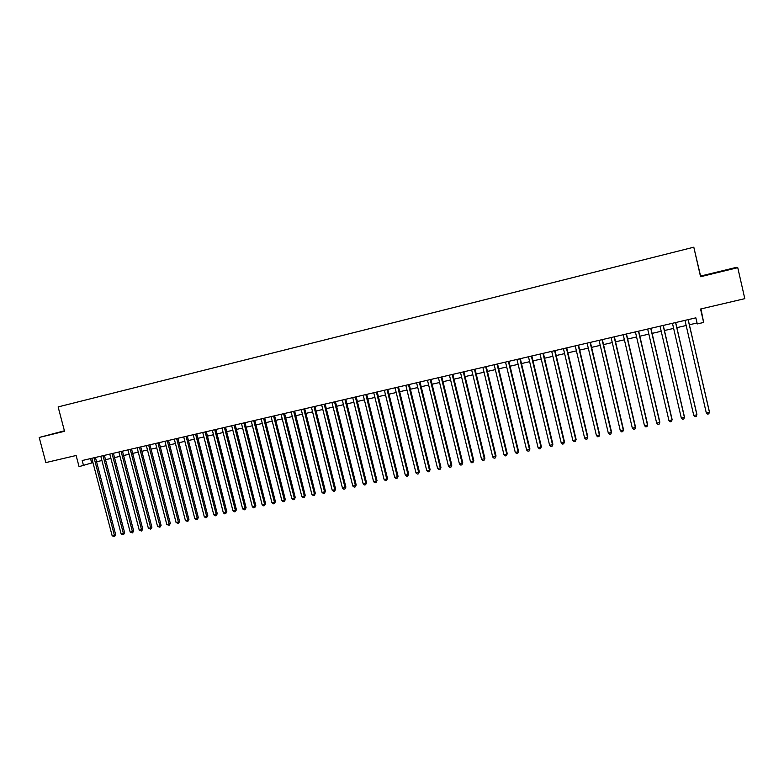 <?xml version="1.0" encoding="UTF-8"?>
<svg xmlns="http://www.w3.org/2000/svg" width="784" height="784" viewBox="0 0 784 784"><rect width="100%" height="100%" fill="white"/><g stroke="black" fill="none" stroke-linecap="round" stroke-linejoin="round"><path stroke-width="1.18" d="M64.455 430.945L53.204 433.866L64.494 431.102M720.633 271.656L711.157 273.861L720.633 271.656M64.415 430.798L39.2 437.462L45.854 462.589L76.126 455.494L79.057 466.637L92.953 462.599M700.582 276.076L700.563 276.723L737.764 267.677L736.362 267.373L700.582 276.076L693.801 247.195L58.124 406.916L64.543 431.298L39.2 437.462M700.974 308.925L703.64 322.459L697.26 323.929L695.859 317.843L82.193 460.531L83.525 465.608M737.764 267.677L744.8 298.655L700.553 309.033L703.64 322.459M700.563 276.723L693.801 247.195M96.559 461.766L101.91 460.522M105.517 459.689L110.926 458.444M114.523 457.611L119.981 456.347M123.578 455.514L129.095 454.24M132.692 453.417L138.258 452.123M141.855 451.3L147.48 449.996M151.067 449.163L156.751 447.85M160.328 447.027L166.071 445.704M169.648 444.871L175.44 443.538M179.017 442.705L184.877 441.353M188.444 440.53L194.354 439.167M197.921 438.334L203.899 436.962M207.456 436.139L213.493 434.738M217.041 433.924L223.136 432.513M226.684 431.69L232.848 430.269M236.386 429.446L242.609 428.015M246.147 427.192L252.428 425.741M255.956 424.928L262.307 423.458M265.835 422.645L272.244 421.165M275.762 420.351L282.23 418.852M285.748 418.039L292.285 416.529M295.803 415.716L302.399 414.197M305.907 413.384L312.581 411.845M316.079 411.032L322.812 409.473M326.311 408.67L333.112 407.102M336.601 406.288L343.47 404.701M346.949 403.897L353.888 402.29M357.367 401.496L364.374 399.869M367.843 399.066L374.928 397.429M378.388 396.635L385.542 394.979M388.991 394.185L396.214 392.51M399.664 391.716L406.955 390.03M410.395 389.236L417.764 387.531M421.204 386.737L428.642 385.022M432.072 384.229L439.589 382.494M442.999 381.7L450.604 379.946M454.005 379.162L461.678 377.388M465.079 376.594L472.83 374.811M476.221 374.027L484.051 372.214M487.432 371.43L495.341 369.607M498.712 368.823L506.699 366.981M510.07 366.206L518.136 364.335M521.487 363.56L529.641 361.679M532.993 360.905L541.225 359.003M544.557 358.229L552.877 356.308M556.199 355.544L564.607 353.604M567.92 352.829L576.407 350.869M579.719 350.105L588.284 348.125M591.587 347.361L600.24 345.362M603.533 344.607L612.275 342.579M615.558 341.824L624.387 339.786M627.661 339.031L636.579 336.963M639.842 336.209L648.858 334.131M652.102 333.376L661.206 331.269M664.44 330.525L673.642 328.398M676.866 327.653L686.157 325.507M689.371 324.762L697.045 322.988M90.532 458.601L91.659 462.893M688.117 319.637L709.432 412.217L706.286 412.864L684.981 320.372M688.185 319.627L709.412 411.816L708.844 413.844L707.58 414.099L706.286 412.864M675.583 322.557L696.888 414.814L693.762 415.461L672.456 323.282M675.681 322.538L696.898 414.413L696.31 416.431L695.055 416.686L693.762 415.461M663.127 325.448L684.422 417.392L681.316 418.039L660.03 326.173M663.254 325.419L684.461 416.98L683.854 419.009L682.619 419.264L681.316 418.039M650.749 328.329L672.035 419.959L668.948 420.596L647.672 329.045M650.916 328.29L672.113 419.538L671.486 421.557L670.261 421.812L668.948 420.596M638.46 331.191L659.726 422.498L656.669 423.135L635.403 331.897M638.656 331.142L659.834 422.086L659.197 424.095L657.972 424.35L656.669 423.135M626.249 334.023L647.506 425.036L644.468 425.663L623.211 334.739M626.475 333.974L647.643 424.605L646.996 426.623L645.771 426.868L644.468 425.663M614.117 336.846L635.363 427.545L632.335 428.172L611.099 337.551M614.372 336.787L635.53 427.113L634.864 429.122L633.658 429.377L632.335 428.172M635.53 427.113L634.864 429.122M602.063 339.648L623.3 430.044L620.291 430.661L599.064 340.344M602.347 339.58L623.496 429.612L622.81 431.612L621.614 431.866L620.291 430.661M623.496 429.612L622.81 431.612M590.087 342.432L611.304 432.523L608.325 433.14L587.108 343.127M590.411 342.363L611.54 432.082L610.834 434.091L609.638 434.336L608.325 433.14M611.54 432.082L610.834 434.091M578.19 345.205L599.397 434.993L596.428 435.6L575.231 345.891M578.533 345.127L599.652 434.542L598.937 436.541L597.751 436.786L596.428 435.6M599.652 434.542L598.937 436.541M566.371 347.949L587.559 437.433L584.609 438.05L563.431 348.635M566.744 347.861L587.843 436.992L587.118 438.991L585.942 439.226L584.609 438.05M587.843 436.992L587.118 438.991M554.621 350.683L575.799 439.873L572.869 440.481L551.701 351.359M555.023 350.585L576.113 439.422L575.368 441.412L574.202 441.657L572.869 440.481M576.113 439.422L575.368 441.412M542.949 353.398L564.117 442.294L561.207 442.891L540.049 354.074M543.381 353.3L564.46 441.833L563.696 443.822L562.54 444.067L561.207 442.891M564.46 441.833L563.696 443.822M531.356 356.093L552.504 444.695L549.613 445.292L528.465 356.769M531.817 355.985L552.877 444.234L552.103 446.223L550.946 446.459L549.613 445.292M552.877 444.234L552.103 446.223M519.831 358.768L540.96 447.076L538.089 447.674L516.96 359.435M520.321 358.66L541.362 446.615L540.578 448.605L539.431 448.84L538.089 447.674M541.362 446.615L540.578 448.605M508.385 361.434L529.494 449.457L526.642 450.045L505.533 362.1M508.894 361.316L529.925 448.987L529.122 450.967L527.985 451.202L526.642 450.045M529.925 448.987L529.122 450.967M497.007 364.08L518.106 451.809L515.264 452.397L494.165 364.736M497.546 363.952L518.557 451.339L517.744 453.319L516.607 453.554L515.264 452.397M518.557 451.339L517.744 453.319M485.698 366.706L506.778 454.152L503.965 454.74L482.875 367.363M486.266 366.579L507.258 453.671L506.435 455.651L505.308 455.886L503.965 454.74M507.258 453.671L506.435 455.651M474.457 369.323L495.527 456.484L492.724 457.062L471.664 369.97M475.055 369.186L496.037 456.004L495.194 457.974L494.077 458.209L492.724 457.062M496.037 456.004L495.194 457.974M463.295 371.92L484.345 458.797L481.562 459.375L460.512 372.567M463.912 371.773L484.875 458.307L484.022 460.277L482.915 460.512L481.562 459.375M484.875 458.307L484.022 460.277M452.192 374.497L473.232 461.1L470.469 461.668L449.428 375.144M452.838 374.35L473.791 460.6L472.928 462.57L471.821 462.805L470.469 461.668M473.791 460.6L472.928 462.57M441.167 377.065L462.188 463.383L459.444 463.952L438.423 377.702M441.833 376.908L462.776 462.883L461.894 464.853L460.796 465.079L459.444 463.952M462.776 462.883L461.894 464.853M430.21 379.613L451.212 465.657L448.477 466.215L427.476 380.25M430.906 379.446L451.819 465.157L450.927 467.117L449.84 467.342L448.477 466.215M451.819 465.157L450.927 467.117M419.313 382.141L440.304 467.911L437.59 468.479L416.608 382.778M420.038 381.975L440.941 467.411L440.03 469.371L438.942 469.596L437.59 468.479M440.941 467.411L440.03 469.371M408.493 384.66L429.465 470.155L426.761 470.714L405.798 385.287M409.228 384.493L430.122 469.645L429.201 471.605L428.123 471.831L426.761 470.714M430.122 469.645L429.201 471.605M397.733 387.159L418.685 472.389L416 472.938L395.048 387.786M398.497 386.982L419.371 471.87L418.44 473.83L417.362 474.046L416 472.938M419.371 471.87L418.44 473.83M387.041 389.648L407.974 474.604L405.308 475.153L384.376 390.265M387.825 389.462L408.68 474.085L407.739 476.035L406.671 476.26L405.308 475.153M408.68 474.085L407.739 476.035M376.408 392.118L397.331 476.809L394.675 477.358L373.762 392.735M377.222 391.931L398.056 476.29L397.106 478.24L396.047 478.456L394.675 477.358M398.056 476.29L397.106 478.24M365.844 394.577L386.747 478.995L384.111 479.543L363.217 395.185M366.687 394.381L387.502 478.475L386.532 480.416L385.483 480.641L384.111 479.543M387.502 478.475L386.532 480.416M355.348 397.018L376.232 481.17L373.615 481.719L352.731 397.625M356.201 396.822L377.006 480.641L376.026 482.591L374.977 482.807L373.615 481.719M377.006 480.641L376.026 482.591M344.911 399.448L365.775 483.336L363.178 483.875L342.314 400.046M345.793 399.242L366.569 482.807L365.589 484.747L364.54 484.963L363.178 483.875M366.569 482.807L365.589 484.747M334.533 401.859L355.387 485.482L352.8 486.021L331.955 402.457M335.444 401.653L356.201 484.953L355.201 486.893L354.172 487.099L352.8 486.021M356.201 484.953L355.201 486.893M324.223 404.26L345.058 487.628L342.481 488.158L321.656 404.858M325.154 404.044L345.891 487.089L344.882 489.02L343.853 489.236L342.481 488.158M345.891 487.089L344.882 489.02M313.972 406.641L334.788 489.745L332.23 490.274L311.424 407.229M314.923 406.416L335.65 489.206L334.788 489.745L334.631 491.137L333.602 491.352L332.23 490.274M335.65 489.206L334.631 491.137M303.79 409.013L324.576 491.862L322.038 492.391L301.252 409.601M304.751 408.787L325.468 491.313L324.576 491.862L324.429 493.244L323.42 493.459L322.038 492.391M325.468 491.313L324.429 493.244M293.657 411.365L314.433 493.959L311.905 494.488L291.138 411.953M294.647 411.13L315.335 493.41L314.433 493.959L314.296 495.341L313.286 495.547L311.905 494.488M315.335 493.41L314.296 495.341M283.592 413.707L304.349 496.047L301.83 496.566L281.084 414.285M284.602 413.472L305.27 495.498L304.349 496.047L304.221 497.419L303.212 497.624L301.83 496.566M305.27 495.498L304.221 497.419M273.587 416.03L294.323 498.124L291.824 498.644L271.088 416.608M274.616 415.794L295.264 497.566L294.323 498.124L294.206 499.486L293.206 499.692L291.824 498.644M295.264 497.566L294.206 499.486M263.63 418.342L284.347 500.192L281.868 500.702L261.15 418.921M264.678 418.097L285.317 499.633L284.347 500.192L284.239 501.544L283.249 501.75L281.868 500.702M285.317 499.633L284.239 501.544M253.742 420.645L274.439 502.24L271.97 502.75L251.282 421.214M254.81 420.4L275.429 501.682L274.439 502.24L274.341 503.593L273.351 503.798L271.97 502.75M275.429 501.682L274.341 503.593M243.912 422.929L264.59 504.279L262.13 504.788L241.462 423.497M245 422.674L265.59 503.71L264.59 504.279L264.502 505.621L263.522 505.827L262.13 504.788M265.59 503.71L264.502 505.621M234.132 425.202L254.79 506.307L252.35 506.807L231.701 425.771M235.239 424.948L255.819 505.739L254.79 506.307L254.712 507.65L253.742 507.846L252.35 506.807M255.819 505.739L254.712 507.65M224.41 427.466L245.049 508.316L242.628 508.826L221.99 428.025M225.537 427.202L246.098 507.748L245.049 508.316L244.99 509.659L244.02 509.855L242.628 508.826M246.098 507.748L244.99 509.659M214.747 429.71L235.367 510.325L232.956 510.825L212.346 430.269M215.894 429.446L236.435 509.747L235.367 510.325L235.318 511.658L234.347 511.854L232.956 510.825M236.435 509.747L235.318 511.658M205.143 431.945L225.743 512.315L223.342 512.814L202.752 432.503M206.31 431.67L226.831 511.736L225.743 512.315L225.694 513.638L224.734 513.843L223.342 512.814M226.831 511.736L225.694 513.638M195.598 434.169L216.178 514.294L213.787 514.794L193.217 434.718M196.774 433.895L217.276 513.716L216.178 514.294L216.139 515.617L215.179 515.813L213.787 514.794M217.276 513.716L216.139 515.617M186.102 436.374L206.653 516.264L204.291 516.754L183.73 436.923M187.298 436.09L207.78 515.686L206.653 516.264L206.623 517.577L205.682 517.773L204.291 516.754M207.78 515.686L206.623 517.577M176.655 438.57L197.196 518.224L194.834 518.714L174.303 439.118M177.88 438.285L198.332 517.636L197.196 518.224L197.176 519.527L196.235 519.723L194.834 518.714M198.332 517.636L197.176 519.527M167.266 440.755L187.788 520.174L185.445 520.654L164.934 441.294M168.511 440.461L188.944 519.586L187.788 520.174L187.778 521.478L185.445 520.654M188.944 519.586L187.778 521.478M157.937 442.921L178.429 522.105L176.106 522.585L155.604 443.46M159.191 442.627L179.605 521.517L178.429 522.105L178.429 523.408L176.106 522.585M179.605 521.517L178.429 523.408M148.656 445.077L169.128 524.035L166.816 524.516L146.343 445.616M149.93 444.783L170.324 523.438L169.128 524.035L169.138 525.319L166.816 524.516M170.324 523.438L169.138 525.319M139.425 447.223L159.887 525.946L157.574 526.427L137.122 447.762M140.718 446.929L161.092 525.349L159.887 525.946L159.897 527.23L157.574 526.427M161.092 525.349L159.897 527.23M130.252 449.359L150.685 527.848L148.392 528.328L127.959 449.889M131.555 449.056L151.91 527.25L150.685 527.848L150.714 529.131L148.392 528.328M151.91 527.25L150.714 529.131M121.128 451.486L141.541 529.739L139.258 530.209L118.854 452.015M122.451 451.172L142.786 529.141L141.541 529.739L141.571 531.013L139.258 530.209M142.786 529.141L141.571 531.013M112.053 453.593L132.447 531.621L130.183 532.091L109.789 454.112M113.396 453.279L133.701 531.023L132.447 531.621L132.486 532.895L130.183 532.091M133.701 531.023L132.486 532.895M103.027 455.69L123.402 533.492L121.148 533.963L100.783 456.21M104.39 455.377L124.676 532.895L123.402 533.492L123.451 534.757L121.148 533.963M124.676 532.895L123.451 534.757M94.06 457.778L114.415 535.354L112.171 535.815L91.826 458.297M95.432 457.454L115.699 534.747L114.415 535.354L114.474 536.619L112.171 535.815M115.699 534.747L114.474 536.619"/></g></svg>
